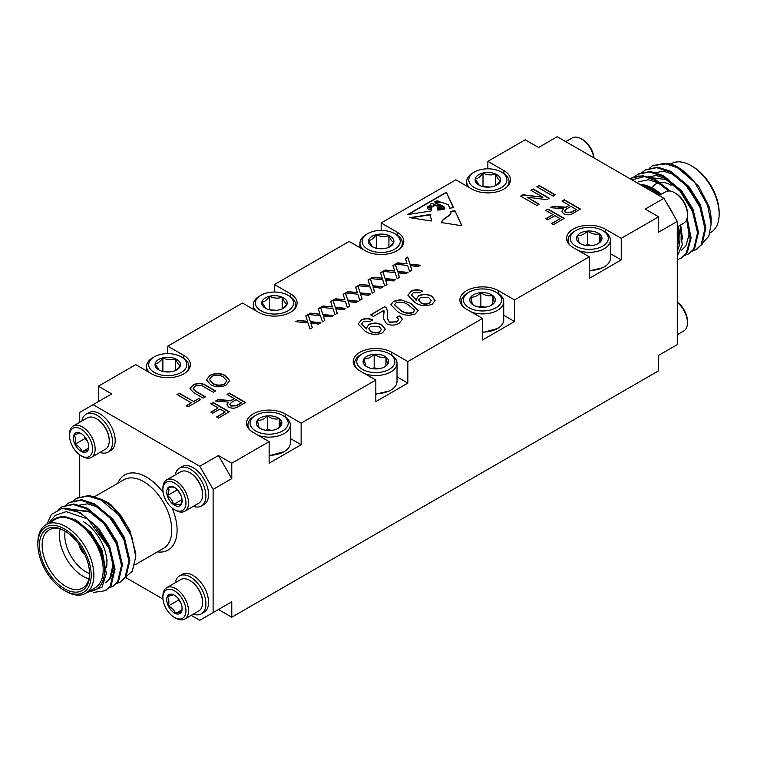 <?xml version="1.0" encoding="UTF-8"?>
<svg xmlns="http://www.w3.org/2000/svg" width="757" height="757" viewBox="0 0 757 757"><rect width="100%" height="100%" fill="white"/><g stroke="black" fill="none" stroke-linecap="round" stroke-linejoin="round"><path stroke-width="1.14" d="M440.943 209.538L440.915 208.762L440.451 209.613C440.11 207.636 436.306 208.459 439.751 209.717L437.48 210.058L437.224 206.349L434.016 203.983L434.471 205.601L431.064 207.673L431.547 209.85L431.055 211.023L407.682 214.534L446.346 192.212L453.519 207.655L449.705 208.222L448.381 204.683L440.527 202.015L439.221 202.734L435.256 201.466L434.679 201.882L438.294 204.57M435.256 201.466C434.499 203.226 435.956 204.163 439.628 204.276L444.047 206.831L444.842 208.951L443.46 209.159L443.261 207.04L439.079 204.797L437.489 205.346L441.946 207.409L442.627 209.292L441.833 209.405L441.596 208.005L439.713 207.115L438.076 207.342M440.915 208.762L438 207.465M440.451 209.613L437.934 208.781M431.244 221.006L431.604 219.738L429.976 215.48L430.818 214.401L409.726 217.666L431.244 221.006M380.487 272.785L382.805 271.441L385.076 278.51L395.599 279.626L393.309 280.951L385.559 280.005L387.035 284.575L384.707 285.919L382.749 279.835L370.533 278.529L372.822 277.204L382.228 278.207L380.487 272.785M405.383 258.411L407.701 257.068L409.982 264.136L420.504 265.253L418.214 266.578L410.455 265.622L411.931 270.202L409.603 271.545L407.645 265.461L395.428 264.155L397.718 262.83L407.124 263.833L405.383 258.411M383.931 310.342L373.371 316.435L370.608 314.846L384.717 306.699L386.344 307.967L387.802 311.903L387.206 317.864L389.249 322.085L396.668 321.839L398.608 319.426L396.886 317.24L399.933 315.801L402.402 319.303L399.1 323.305C395.031 325.548 390.83 325.68 386.505 323.703L383.373 318.375L383.931 310.342M410.843 291.294C414.533 289.392 418.356 289.306 422.34 291.048L419.851 292.798L413.19 292.808L411.467 295.126L416.587 300.179L416.341 299.062L418.706 295.694C423.21 293.707 427.563 293.858 431.774 296.176L435.086 300.368L432.323 304.125C425.898 306.566 420.04 305.96 414.751 302.317L407.919 295.23L410.843 291.596C414.533 289.704 418.356 289.619 422.34 291.35M530.837 190.262L533.117 188.947L549.298 198.287L546.885 199.678L527.061 197.18L539.135 204.153L536.855 205.478L520.665 196.129L523.078 194.738L542.911 197.236L530.837 190.262M545.769 210.389L548.059 209.064L564.239 218.413L553.452 224.64L551.579 223.561L560.085 218.65L554.9 215.66L547.642 219.852L545.769 218.773L553.036 214.581L545.769 210.389M196.243 391.492L205.44 396.81L203.16 398.125L193.849 392.751L189.969 388.691L192.959 385.095C197.558 382.673 202.005 382.834 206.301 385.568L215.613 390.943L213.332 392.258L204.125 386.941C201.4 384.982 198.429 384.736 195.211 386.184L193.111 388.492L196.243 391.804L205.175 396.961M210.843 403.755L213.124 402.44L229.305 411.78L218.518 418.015L216.644 416.937L225.16 412.026L219.965 409.026L212.708 413.218L210.843 412.139L218.101 407.947L210.843 403.755M343.139 294.35L345.457 293.006L347.728 300.075L358.25 301.191L355.96 302.516L348.211 301.56L349.687 306.14L347.359 307.484L345.4 301.39L333.184 300.094L335.474 298.769L344.88 299.772L343.139 294.35M318.243 308.724L320.561 307.38L322.832 314.448L333.354 315.565L331.064 316.89L323.315 315.934L324.791 320.514L322.463 321.857L320.504 315.773L308.288 314.467L310.578 313.143L319.984 314.146L318.243 308.724M561.959 201.04L564.239 199.725L580.42 209.064L573.399 213.124C570.371 215.139 567.107 215.338 563.605 213.739L561.789 211.317L563.549 208.743L550.462 207.673L553.083 206.169L565.678 207.191L566.879 206.585L569.217 205.232L561.959 201.04M231.784 463.208L231.784 478.604L213.114 489.391L199.772 466.284L218.442 455.506L231.784 463.208L269.132 441.643L269.132 463.208L301.144 444.728L301.144 423.163L375.832 380.042L375.832 401.598L407.843 383.118L407.843 361.562L482.54 318.432L482.54 339.997L514.542 321.517L514.542 299.952L589.239 256.831L589.239 278.396L621.251 259.906L621.251 238.351L658.599 216.786L645.257 209.083L663.927 198.306L677.269 221.404L677.269 344.615L658.599 355.402L658.599 370.798L231.784 617.22L231.784 601.815L218.442 609.517L231.784 617.22M663.927 198.306L557.228 136.705L538.558 147.483L525.216 139.78L487.868 161.345L503.878 170.58A22.634 13.068 180 0 1 510.502 179.825A22.634 13.068 180 0 1 496.535 191.9A22.634 13.068 180 0 1 471.866 189.061L455.856 179.825L381.168 222.946L397.17 232.191A22.634 13.068 180 0 1 403.803 241.426A22.634 13.068 180 0 1 389.827 253.5A22.634 13.068 180 0 1 365.158 250.671L349.157 241.426L274.46 284.556L290.47 293.792A22.634 13.068 180 0 1 297.104 303.037A22.634 13.068 180 0 1 283.127 315.111A22.634 13.068 180 0 1 258.459 312.272L242.458 303.037L167.761 346.157L183.771 355.393A22.634 13.068 180 0 1 190.395 364.637A22.634 13.068 180 0 1 176.419 376.712A22.634 13.068 180 0 1 151.76 373.882L135.749 364.637L98.401 386.202L111.743 393.895L79.731 412.385L79.731 422.274M301.144 423.163L285.134 413.918A22.634 13.068 0 0 0 260.465 411.089A22.634 13.068 0 0 0 246.498 423.163A22.634 13.068 0 0 0 253.122 432.398L269.132 441.643M407.843 361.562L391.842 352.317A22.634 13.068 0 0 0 367.173 349.488A22.634 13.068 0 0 0 353.197 361.562A22.634 13.068 0 0 0 359.83 370.798L375.832 380.042M514.542 299.952L498.541 290.716A22.634 13.068 0 0 0 473.873 287.878A22.634 13.068 0 0 0 459.896 299.952A22.634 13.068 0 0 0 466.53 309.197L482.54 318.432M621.251 238.351L605.24 229.106A22.634 13.068 0 0 0 580.581 226.277A22.634 13.068 0 0 0 566.605 238.351A22.634 13.068 0 0 0 573.229 247.586L589.239 256.831M305.79 315.906L308.108 314.571L310.379 321.64L320.911 322.756L318.612 324.081L310.862 323.125L312.338 327.705L310.01 329.04L308.052 322.955L295.836 321.659L298.126 320.334L307.531 321.337L305.79 315.906M330.686 301.532L333.014 300.198L335.285 307.257L345.807 308.383L343.517 309.698L335.758 308.752L337.234 313.332L334.916 314.666L332.957 308.582L320.731 307.285L323.031 305.96L332.437 306.954L330.686 301.532M355.591 287.158L357.91 285.815L360.181 292.883L370.703 294.009L368.413 295.325L360.663 294.378L362.13 298.949L359.812 300.292L357.853 294.208L345.637 292.902L347.927 291.587L357.332 292.58L355.591 287.158M209.803 375.368C215.111 372.841 220.363 372.917 225.567 375.604L229.674 380.601L226.39 384.953C220.949 387.518 215.613 387.395 210.399 384.575L206.51 379.711L209.803 375.671C215.111 373.154 220.363 373.229 225.567 375.907L225.567 375.604M177.015 394.529L179.305 393.214L193.622 401.484L198.807 398.485L200.671 399.564L188.02 406.869L186.146 405.79L191.332 402.8L177.015 394.529M536.855 186.79L539.135 185.465L555.316 194.814L553.036 196.129L536.855 186.79M227.024 394.416L229.305 393.101L245.486 402.44L238.464 406.49C235.436 408.506 232.172 408.714 228.68 407.105L226.854 404.683L228.614 402.118L215.527 401.049L218.148 399.535L230.753 400.567L234.282 398.608L227.024 394.416M400.472 299.687L411.401 303.576L418.138 310.398L415.423 313.881C408.856 316.18 402.904 315.404 397.567 311.562L390.849 304.73L393.564 301.267L400.472 299.687L411.401 303.576M361.051 320.041C364.732 318.139 368.564 318.063 372.548 319.795L370.05 321.545L363.398 321.564L361.676 323.873L366.785 328.926L366.549 327.809L368.905 324.45C373.409 322.454 377.771 322.614 381.982 324.923L385.285 329.125L382.531 332.872C376.106 335.313 370.249 334.708 364.959 331.064L358.127 323.977L361.051 320.343C364.732 318.451 368.564 318.366 372.548 320.097M392.94 265.593L395.258 264.259L397.529 271.328L408.051 272.444L405.761 273.769L398.002 272.813L399.478 277.393L397.16 278.727L395.201 272.643L382.976 271.347L385.275 270.022L394.681 271.015L392.94 265.593M368.034 279.967L370.362 278.633L372.633 285.701L383.156 286.818L380.866 288.143L373.106 287.187L374.583 291.767L372.264 293.11L370.305 287.017L358.08 285.72L360.379 284.395L369.776 285.398L368.034 279.967M461.779 225.728L454.91 210.654L461.931 225.756L441.568 222.596C441.776 217.94 451.92 216.048 450.869 211.354L451.04 212.367M454.91 210.654L450.869 211.354M98.401 386.202L98.401 401.598M658.599 216.786L658.599 232.191L677.269 221.404M621.251 259.906L610.426 253.661M602.761 267.713L589.239 270.949M514.542 321.517L503.727 315.262M482.54 332.077A21.187 12.235 0 0 0 497.519 328.5L482.54 332.56M407.843 383.118L397.018 376.872M389.353 390.924L375.832 394.16M301.144 444.728L290.319 438.473M269.132 455.288A21.187 12.235 0 0 0 284.112 451.702L269.132 455.761M167.761 353.633L167.761 346.157M274.46 292.022L274.46 284.556M381.168 230.421L381.168 222.946M487.868 168.811L487.868 161.345M79.731 454.862L79.731 496.923M199.772 466.284L93.073 404.683M125.482 577.411L162.982 599.061M191.209 615.356L199.772 620.295L213.114 612.602L213.114 489.391M213.114 612.602L231.784 601.815M218.442 455.506L231.784 478.604M659.158 195.552L665.602 191.833A18.111 10.456 60 0 1 674.657 192.732L675.935 193.47A16.294 9.406 60 0 1 687.46 213.427L687.46 214.912A18.111 10.456 60 0 1 683.713 223.201L677.269 226.92M674.657 192.732A18.111 10.456 60 0 1 687.46 214.912M668.185 205.677A21.877 12.632 60 0 1 673.011 214.042M594.018 157.939A16.294 9.406 -120 0 0 582.568 139.562L581.291 138.824A18.111 10.456 -120 0 0 572.235 137.925L565.791 141.644M593.829 157.825A18.111 10.456 -120 0 0 581.291 138.824M701.502 244.237L708.817 236.269L711.135 224.053L707.615 205.289L694.765 182.342A47.161 27.224 -120 0 0 677.799 167.193A47.161 27.224 -120 0 0 669.207 163.54L653.121 165.509M696.563 249.308L702.032 244.303L705.884 227.989L700.802 206.51L687.981 185.73L670.693 171.3L657.644 167.146L645.712 169.786M689.154 253.586L694.623 248.58L698.474 232.267L693.393 210.796L680.571 190.007L663.283 175.577L650.235 171.423L638.302 174.063M681.745 257.863L687.214 252.857L691.094 237.916L687.138 218.007M670.267 191.095L655.865 179.863L642.816 175.7L631.177 178.169M630.146 178.803A47.161 27.224 60 0 1 631.016 178.264A47.161 27.224 60 0 1 644.614 176.599L631.934 179.835M694.765 182.342L677.174 167.562L664.116 163.398L652.657 165.764L649.222 168.357M692.087 251.154L696.109 249.583L701.114 244.842L704.956 228.519L699.875 207.049L687.053 186.269L669.765 171.839L656.716 167.675L645.248 170.041L641.813 172.643M684.669 255.431L688.7 253.86L693.696 249.119L697.547 232.796L692.466 211.326L679.644 190.546L662.356 176.116L649.307 171.953L637.839 174.318L634.584 176.75M677.269 259.708L681.291 258.137L686.287 253.396L690.157 238.975L686.627 219.672M668.715 190.991L654.947 180.393L644.614 176.599M677.799 167.193L698.607 186.156L709.054 206.566A41.503 23.959 60 0 1 711.145 220.334L711.145 224.053M686.978 173.987L682.095 170.618M710.057 232.815L710.946 232.304A39.61 22.871 -120 0 0 719.15 214.174A39.61 22.871 -120 0 0 691.141 165.66A39.61 22.871 -120 0 0 671.336 163.692L670.787 164.004M692.475 166.426L691.141 165.66L692.475 166.426A37.727 21.783 60 0 1 719.15 212.632L719.15 214.174M669.207 163.54L678.196 167.429M677.269 250.927A41.503 23.959 -120 0 0 678.319 226.315M660.208 194.946A41.503 23.959 -120 0 0 645.976 185.276L639.58 184.244M642.059 185.673A39.61 22.871 60 0 1 650.594 189.07A39.61 22.871 60 0 1 659.129 195.533M677.269 226.949A39.61 22.871 60 0 1 677.269 246.668M645.976 185.276L660.852 194.577M680.136 225.264L682.227 244.937L677.269 256.282M652.354 187.66A29.807 17.203 60 0 1 657.388 183.166M658.779 182.702A29.807 17.203 60 0 1 671.137 185.219M693.478 180.762L692.381 179.655M702.335 213.805L699.411 205.279L684.971 183.932M694.926 218.082L692.002 209.557L680.94 191.824L666.056 179.532L646.913 177.119M681.593 250.103L685.823 246.072L689.04 234.755L686.694 219.511M704.786 225.718L700.339 204.75L689.277 187.017L674.392 174.725L663.719 171.252L654.152 172.795M697.367 229.996L692.929 209.027L681.868 191.294L666.983 179.002L656.31 175.529L646.743 177.081M689.958 234.273L687.205 217.704M670.172 191.076L659.574 183.279L648.342 179.759L638.463 181.822M682.53 239.032L680.713 224.933M661.504 194.199L652.165 187.556L639.107 183.979M677.269 334.726L683.713 331.008A18.111 10.456 -120 0 0 687.46 322.719A18.111 10.456 -120 0 0 679.559 304.503A18.111 10.456 -120 0 0 677.269 302.365M687.46 322.719L687.46 321.242A16.294 9.406 -120 0 0 680.354 304.844A16.294 9.406 -120 0 0 677.269 302.138M87.471 441.17L84.954 438.521L84.765 436.761M88.749 446.318L88.181 449.923L82.068 451.806C81.065 448.541 78.69 446.043 74.952 444.293C75.974 440.413 75.634 437.281 73.949 434.897L80.062 433.023L81.264 433.638M84.954 438.521L74.952 444.293A10.891 6.283 -120 0 0 82.068 451.806A10.891 6.283 -120 0 0 88.181 449.923A10.891 6.283 -120 0 0 88.768 446.857A10.891 6.283 -120 0 0 87.178 440.536A10.891 6.283 -120 0 0 81.065 433.524A10.891 6.283 -120 0 0 80.062 433.023A10.891 6.283 -120 0 0 73.949 434.897A10.891 6.283 -120 0 0 74.952 444.293M88.56 448.059L82.068 451.806M76.646 452.156A16.294 9.406 -120 0 0 81.065 455.723A16.294 9.406 -120 0 0 92.591 449.071A16.294 9.406 -120 0 0 81.065 429.105A16.294 9.406 -120 0 0 69.54 435.758A16.294 9.406 -120 0 0 76.646 452.156M81.065 455.723L82.343 456.462A18.111 10.456 -120 0 0 91.398 457.36A18.111 10.456 -120 0 0 91.398 436.448A18.111 10.456 -120 0 0 73.287 425.992A18.111 10.456 -120 0 0 69.54 434.281L69.54 435.758M91.398 457.36L105.488 449.223A18.111 10.456 -120 0 0 109.235 440.934A18.111 10.456 -120 0 0 101.334 422.718A18.111 10.456 -120 0 0 96.432 418.753A18.111 10.456 -120 0 0 87.377 417.864L73.287 425.992M96.754 418.952A17.203 9.936 60 0 1 97.066 419.132A17.203 9.936 60 0 1 109.235 440.195A17.203 9.936 60 0 1 109.226 440.555M99.981 452.402A21.877 12.632 -120 0 0 108.014 452.118A21.877 12.632 -120 0 0 108.014 426.853A21.877 12.632 -120 0 0 86.128 414.221A21.877 12.632 -120 0 0 81.879 421.034M108.014 452.118L110.673 450.585A21.877 12.632 -120 0 0 110.683 425.32A21.877 12.632 -120 0 0 88.796 412.688L86.128 414.221M177.327 489.76L180.715 494.804M182.068 499.573L173.429 504.559A10.891 6.283 60 0 1 167.316 495.617A10.891 6.283 60 0 1 168.319 487.376A10.891 6.283 60 0 1 174.432 487.423A10.891 6.283 60 0 1 175.435 488.076C174.507 487.063 172.142 486.836 168.319 487.376C169.36 489.306 169.029 492.05 167.316 495.617L177.318 489.845M167.316 495.617C170.704 497.775 172.747 500.746 173.429 504.559C177.147 503.992 179.523 504.228 180.545 505.26L182.115 500.15M175.435 488.076A10.891 6.283 60 0 1 181.548 497.018A10.891 6.283 60 0 1 182.134 500.765A10.891 6.283 60 0 1 180.545 505.26A10.891 6.283 60 0 1 173.429 504.559M178.841 511.155A16.294 9.406 60 0 1 174.432 509.622A16.294 9.406 60 0 1 162.906 489.665A16.294 9.406 60 0 1 172.927 482.256A16.294 9.406 60 0 1 185.56 499.298A16.294 9.406 60 0 1 178.841 511.155M162.906 489.665L162.906 488.189A18.111 10.456 60 0 1 166.654 479.9A18.111 10.456 60 0 1 184.765 490.347A18.111 10.456 60 0 1 184.765 511.259A18.111 10.456 60 0 1 180.611 512.073A18.111 10.456 60 0 1 175.709 510.36L174.432 509.622M166.654 479.9L180.743 471.762A18.111 10.456 60 0 1 184.888 470.958A18.111 10.456 60 0 1 189.799 472.661A18.111 10.456 60 0 1 202.602 494.841A18.111 10.456 60 0 1 198.845 503.131L184.765 511.259M202.592 494.463A17.203 9.936 -120 0 0 202.602 494.103A17.203 9.936 -120 0 0 190.433 473.03A17.203 9.936 -120 0 0 190.121 472.851M175.236 474.942A21.877 12.632 60 0 1 179.494 468.129A21.877 12.632 60 0 1 201.371 480.761A21.877 12.632 60 0 1 201.371 506.026A21.877 12.632 60 0 1 196.366 507.001A21.877 12.632 60 0 1 193.347 506.301M179.494 468.129L182.163 466.586A21.877 12.632 60 0 1 204.04 479.219A21.877 12.632 60 0 1 204.04 504.484L201.371 506.026M193.347 614.116A21.877 12.632 -120 0 0 201.371 613.832L204.04 612.299A21.877 12.632 -120 0 0 199.034 580.269A21.877 12.632 -120 0 0 182.163 574.393L179.494 575.935A21.877 12.632 -120 0 0 175.236 582.748M180.838 602.884L178.321 600.235L178.132 598.475M178.321 600.235L168.319 606.007C169.341 602.127 169 598.995 167.316 596.611L173.429 594.737L174.63 595.352M175.435 613.52C174.432 610.256 172.057 607.748 168.319 606.007A10.891 6.283 -120 0 0 175.435 613.52A10.891 6.283 -120 0 0 181.548 611.637L175.435 613.52L181.926 609.773M182.115 608.032L181.548 611.637A10.891 6.283 -120 0 0 182.134 608.571A10.891 6.283 -120 0 0 180.545 602.241A10.891 6.283 -120 0 0 174.432 595.239A10.891 6.283 -120 0 0 173.429 594.737A10.891 6.283 -120 0 0 167.316 596.611A10.891 6.283 -120 0 0 168.319 606.007M178.841 594.387A16.294 9.406 -120 0 0 162.906 597.472A16.294 9.406 -120 0 0 174.432 617.438A16.294 9.406 -120 0 0 185.73 613.255A16.294 9.406 -120 0 0 178.841 594.387M174.432 617.438L175.709 618.176A18.111 10.456 -120 0 0 184.765 619.075A18.111 10.456 -120 0 0 180.611 592.561A18.111 10.456 -120 0 0 166.654 587.706A18.111 10.456 -120 0 0 162.906 595.996L162.906 597.472M184.765 619.075L198.845 610.937A18.111 10.456 -120 0 0 202.602 602.648A18.111 10.456 -120 0 0 194.7 584.432A18.111 10.456 -120 0 0 189.799 580.468A18.111 10.456 -120 0 0 180.743 579.578L166.654 587.706M190.121 580.666A17.203 9.936 60 0 1 190.433 580.837A17.203 9.936 60 0 1 195.098 584.603A17.203 9.936 60 0 1 202.602 601.91A17.203 9.936 60 0 1 202.592 602.269M201.371 613.832A21.877 12.632 -120 0 0 196.366 581.802A21.877 12.632 -120 0 0 179.494 575.935M79.665 545.428A9.434 5.441 -120 0 0 84.519 553.831M46.811 524.26L51.485 514.382L62.235 508.354A47.161 27.224 60 0 1 87.793 519.056L109.017 548.182L114.099 569.652L110.248 585.965L105.242 590.715L93.811 592.371M58.535 509.329L61.79 506.897L73.259 504.531L86.307 508.695L103.605 523.115L116.427 543.904L121.508 565.375L117.657 581.688L112.651 586.438L108.63 588.009M65.774 505.212L69.199 502.62L80.668 500.254L93.717 504.408L111.014 518.838L123.836 539.627L128.917 561.098L125.066 577.411L120.06 582.161L116.039 583.732M73.183 500.935L76.608 498.343L88.077 495.977L101.135 500.131L118.423 514.561L131.869 536.893A47.161 27.224 -120 0 0 112.386 506.925L129.277 529.266L135.749 553.045L135.749 556.726L131.869 536.893M62.235 508.354L79.826 512.432L97.114 526.863L109.935 547.642L115.026 569.122L111.175 585.435L105.706 590.441M62.263 506.632L74.195 503.992L87.235 508.155L104.523 522.585L117.354 543.365L122.435 564.845L118.584 581.158L113.115 586.155M69.672 502.355L81.605 499.715L94.644 503.878L111.941 518.308L124.763 539.088L129.844 560.558L125.993 576.881L120.524 581.878M77.082 498.078L89.014 495.438L102.053 499.601L112.386 506.925M49.848 522.51L55.204 518.564C60.834 515.621 67.496 516.321 75.198 520.665C78.274 522.027 82.106 524.828 86.695 529.077L101.088 550.046L106.311 573.692L101.958 587.29L87.178 592.428M88.815 591.482A41.503 23.959 -120 0 0 104.513 569.179A41.503 23.959 -120 0 0 86.695 529.077M85.664 593.308L95.004 587.915A39.61 22.871 -120 0 0 101.069 556.177A39.61 22.871 -120 0 0 75.198 521.27A39.61 22.871 -120 0 0 55.393 519.302L46.054 524.696A39.61 22.871 60 0 1 65.859 526.654A39.61 22.871 60 0 1 91.739 561.562A39.61 22.871 60 0 1 85.664 593.308A39.61 22.871 60 0 1 65.859 591.34L64.525 590.574A37.727 21.783 -120 0 0 91.2 575.169A37.727 21.783 -120 0 0 64.525 528.973A37.727 21.783 -120 0 0 37.85 544.368A37.727 21.783 -120 0 0 64.525 590.574M37.85 544.368L37.85 542.826A39.61 22.871 60 0 1 46.054 524.696M64.525 530.818L64.525 530.818A35.465 20.477 60 0 1 89.6 574.251A35.465 20.477 60 0 1 64.525 588.728A35.465 20.477 60 0 1 39.449 545.295A35.465 20.477 60 0 1 64.525 530.818L64.525 530.818M87.793 519.056L66.162 511.628L55.233 515.366L48.931 523.03M107.693 502.487A41.503 23.959 60 0 1 111.024 504.796L121.215 515.981L130.289 531.357M111.024 504.796L106.302 501.636L95.628 497.652M124.905 577.657L132.276 571.232L135.749 556.726M65.206 531.215A33.573 19.389 -120 0 0 49.073 529.928A33.573 19.389 -120 0 0 49.073 568.696A33.573 19.389 -120 0 0 82.645 588.075A33.573 19.389 -120 0 0 89.591 573.465M83.204 521.573A33.573 19.389 60 0 1 106.936 562.697A33.573 19.389 60 0 1 106.472 567.826M88.91 578.897A33.573 19.389 60 0 1 60.153 529.096M65.121 531.177A29.807 17.203 -120 0 0 89.591 573.551M79.286 544.879A9.434 5.441 -120 0 0 84.803 554.436M55.204 518.564L65.017 516.615L76.126 520.135L91.01 532.426L102.063 550.159L106.321 573.598M84.699 516.501L98.959 528.783L109.481 545.882L113.919 564.202L110.711 578.111L106.472 582.142M71.357 509.347L90.944 511.571L105.829 523.872L116.89 541.596L121.328 562.574M78.113 505.373L87.68 503.821L98.353 507.294L113.238 519.586L124.299 537.319L128.737 558.288M94.114 525.065L108.554 546.412L112.992 564.731L109.784 578.641L105.545 582.682M71.603 509.423L90.017 512.111L104.901 524.402L115.963 542.135L118.887 550.661M108.932 516.501L123.372 537.858L126.296 546.384M116.341 512.224L126.608 525.386M507.01 186.809A21.187 12.235 0 0 0 509.054 181.557A21.187 12.235 0 0 0 507.445 176.873A21.187 12.235 0 0 0 502.856 172.908L501.352 172.038A19.067 11.005 180 0 1 505.487 175.615A19.067 11.005 180 0 1 497.396 189.364A19.067 11.005 180 0 1 472.747 186.525A19.067 11.005 180 0 1 474.384 172.038A19.067 11.005 180 0 1 501.352 172.038M474.384 172.038L472.888 172.908A21.187 12.235 0 0 0 466.681 181.557A21.187 12.235 0 0 0 469.624 187.774M479.219 185.228L475.235 178.86C477.799 178.756 480.392 176.807 483.004 173.031C487.177 175.17 491.388 175.492 495.627 173.987C497.254 178.075 498.882 180.346 500.5 180.791A12.746 7.352 180 0 1 496.885 185.03A12.746 7.352 180 0 1 492.741 186.619A12.746 7.352 180 0 1 480.108 185.654A12.746 7.352 180 0 1 478.859 185.03A12.746 7.352 180 0 1 475.235 178.86A12.746 7.352 180 0 1 483.004 173.031A12.746 7.352 180 0 1 495.627 173.987A12.746 7.352 180 0 1 500.5 180.791L496.242 185.37M482.919 186.6L490.016 187.074M483.004 186.544L483.004 173.031M495.627 185.654L495.627 173.987M186.894 371.621A21.187 12.235 0 0 0 188.947 366.369A21.187 12.235 0 0 0 187.339 361.695A21.187 12.235 0 0 0 182.74 357.72L181.245 356.85A19.067 11.005 180 0 1 185.38 360.427A19.067 11.005 180 0 1 177.289 374.176A19.067 11.005 180 0 1 152.63 371.337A19.067 11.005 180 0 1 154.277 356.85A19.067 11.005 180 0 1 181.245 356.85M154.277 356.85L152.782 357.72A21.187 12.235 0 0 0 146.574 366.369A21.187 12.235 0 0 0 149.517 372.586M159.112 370.041L155.128 363.672C157.693 363.568 160.285 361.628 162.887 357.843C167.07 359.982 171.281 360.304 175.52 358.799C177.147 362.896 178.775 365.158 180.393 365.603A12.746 7.352 180 0 1 176.769 369.842A12.746 7.352 180 0 1 172.634 371.432A12.746 7.352 180 0 1 160.001 370.476A12.746 7.352 180 0 1 158.752 369.842A12.746 7.352 180 0 1 155.128 363.672A12.746 7.352 180 0 1 162.887 357.843A12.746 7.352 180 0 1 175.52 358.799A12.746 7.352 180 0 1 180.393 365.603L176.135 370.182M162.812 371.413L169.899 371.886M162.887 371.356L162.887 357.843M175.52 370.476L175.52 358.799M293.602 310.01A21.187 12.235 0 0 0 295.646 304.759A21.187 12.235 0 0 0 294.038 300.084A21.187 12.235 0 0 0 289.448 296.11L287.944 295.249A19.067 11.005 180 0 1 292.079 298.826A19.067 11.005 180 0 1 283.998 312.565A19.067 11.005 180 0 1 259.339 309.736A19.067 11.005 180 0 1 260.985 295.249A19.067 11.005 180 0 1 287.944 295.249M260.985 295.249L259.481 296.11A21.187 12.235 0 0 0 253.273 304.759A21.187 12.235 0 0 0 256.216 310.985M265.821 308.44L261.837 302.071C264.401 301.967 266.984 300.018 269.596 296.233C273.769 298.381 277.98 298.703 282.229 297.198C283.847 301.286 285.474 303.557 287.092 303.992A12.746 7.352 180 0 1 283.478 308.231A12.746 7.352 180 0 1 279.333 309.831A12.746 7.352 180 0 1 266.701 308.865A12.746 7.352 180 0 1 265.452 308.231A12.746 7.352 180 0 1 261.837 302.071A12.746 7.352 180 0 1 269.596 296.233A12.746 7.352 180 0 1 282.229 297.198A12.746 7.352 180 0 1 287.092 303.992L282.834 308.582M269.511 309.812L276.608 310.285M269.596 309.755L269.596 296.233M282.229 308.865L282.229 297.198M400.302 248.41A21.187 12.235 0 0 0 402.355 243.158A21.187 12.235 0 0 0 400.746 238.483A21.187 12.235 0 0 0 396.148 234.509L394.652 233.648A19.067 11.005 180 0 1 398.788 237.215A19.067 11.005 180 0 1 390.697 250.964A19.067 11.005 180 0 1 366.038 248.126A19.067 11.005 180 0 1 367.684 233.648A19.067 11.005 180 0 1 394.652 233.648M367.684 233.648L366.189 234.509A21.187 12.235 0 0 0 359.982 243.158A21.187 12.235 0 0 0 362.925 249.375M372.52 246.829L368.536 240.461C371.1 240.357 373.684 238.417 376.295 234.632C380.468 236.771 384.679 237.092 388.928 235.597C390.555 239.685 392.173 241.947 393.801 242.391A12.746 7.352 180 0 1 390.177 246.631A12.746 7.352 180 0 1 386.042 248.23A12.746 7.352 180 0 1 373.409 247.265A12.746 7.352 180 0 1 372.16 246.631A12.746 7.352 180 0 1 368.536 240.461A12.746 7.352 180 0 1 376.295 234.632A12.746 7.352 180 0 1 388.928 235.597A12.746 7.352 180 0 1 393.801 242.391L389.533 246.971M376.22 248.211L383.307 248.684M376.295 248.145L376.295 234.632M388.928 247.265L388.928 235.597M284.112 451.702A21.187 12.235 0 0 0 290.319 443.053L290.319 424.895A21.187 12.235 180 0 1 279.636 435.512A21.187 12.235 180 0 1 258.364 435.426M282.616 415.375A19.067 11.005 0 0 0 276.419 412.991A19.067 11.005 0 0 0 255.648 415.375A19.067 11.005 0 0 0 255.648 430.951A19.067 11.005 0 0 0 282.616 430.951A19.067 11.005 0 0 0 282.616 415.375L284.112 416.246A21.187 12.235 180 0 1 290.319 424.895M249.99 430.146A21.187 12.235 180 0 1 247.946 424.895A21.187 12.235 180 0 1 254.144 416.246L255.648 415.375M277.554 428.68L280.904 425.973L279.238 418.678C275.311 419.605 271.394 418.668 267.458 415.867A12.746 7.352 0 0 0 257.352 420.353A12.746 7.352 0 0 0 259.026 427.639A12.746 7.352 0 0 0 260.115 428.367A12.746 7.352 0 0 0 270.798 430.459A12.746 7.352 0 0 0 278.141 428.367A12.746 7.352 0 0 0 280.904 425.973A12.746 7.352 0 0 0 279.238 418.678A12.746 7.352 0 0 0 267.458 415.867C264.117 419.208 260.749 420.703 257.352 420.353L259.026 427.639L260.446 428.547M271.621 430.373L267.458 429.38L265.565 430.222M279.238 427.459L279.238 418.678M267.458 429.38L267.458 415.867M375.832 393.687A21.187 12.235 0 0 0 390.811 390.101A21.187 12.235 0 0 0 397.018 381.452L397.018 363.284A21.187 12.235 180 0 1 386.335 373.911A21.187 12.235 180 0 1 365.063 373.826M389.316 353.774A19.067 11.005 0 0 0 383.118 351.39A19.067 11.005 0 0 0 362.348 353.774A19.067 11.005 0 0 0 362.348 369.34A19.067 11.005 0 0 0 389.316 369.34A19.067 11.005 0 0 0 389.316 353.774L390.811 354.636A21.187 12.235 180 0 1 397.018 363.284M356.698 368.536A21.187 12.235 180 0 1 354.645 363.284A21.187 12.235 180 0 1 360.852 354.636L362.348 353.774M384.263 367.079L387.603 364.372L385.938 357.077C382.02 357.995 378.093 357.058 374.166 354.267A12.746 7.352 0 0 0 364.06 358.742A12.746 7.352 0 0 0 365.726 366.038A12.746 7.352 0 0 0 366.823 366.757A12.746 7.352 0 0 0 377.497 368.848A12.746 7.352 0 0 0 384.84 366.757A12.746 7.352 0 0 0 387.603 364.372A12.746 7.352 0 0 0 385.938 357.077A12.746 7.352 0 0 0 374.166 354.267C370.826 357.607 367.457 359.102 364.06 358.742L365.726 366.038L367.145 366.937M378.32 368.773L374.166 367.779L372.264 368.621M385.938 365.849L385.938 357.077M374.166 367.779L374.166 354.267M497.519 328.5A21.187 12.235 0 0 0 503.727 319.851L503.727 301.683A21.187 12.235 180 0 1 493.044 312.31A21.187 12.235 180 0 1 471.762 312.215M496.015 292.164A19.067 11.005 0 0 0 489.826 289.78A19.067 11.005 0 0 0 469.056 292.164A19.067 11.005 0 0 0 469.056 307.739A19.067 11.005 0 0 0 496.015 307.739A19.067 11.005 0 0 0 496.015 292.164L497.519 293.035A21.187 12.235 180 0 1 503.727 301.683M463.398 306.935A21.187 12.235 180 0 1 461.354 301.683A21.187 12.235 180 0 1 467.552 293.035L469.056 292.164M490.962 305.468L494.312 302.762L492.637 295.476C488.719 296.394 484.792 295.457 480.865 292.656A12.746 7.352 0 0 0 470.759 297.141A12.746 7.352 0 0 0 472.434 304.437A12.746 7.352 0 0 0 473.522 305.156A12.746 7.352 0 0 0 484.206 307.247A12.746 7.352 0 0 0 491.548 305.156A12.746 7.352 0 0 0 494.312 302.762A12.746 7.352 0 0 0 492.637 295.476A12.746 7.352 0 0 0 480.865 292.656C477.525 295.996 474.156 297.492 470.759 297.141L472.434 304.437L473.854 305.336M485.029 307.172L480.865 306.178L478.973 307.02M492.637 304.248L492.637 295.476M480.865 306.178L480.865 292.656M589.239 270.476A21.187 12.235 0 0 0 604.218 266.89A21.187 12.235 0 0 0 610.426 258.241L610.426 240.083A21.187 12.235 180 0 1 599.743 250.699A21.187 12.235 180 0 1 578.471 250.614M602.723 230.563A19.067 11.005 0 0 0 596.525 228.179A19.067 11.005 0 0 0 575.755 230.563A19.067 11.005 0 0 0 575.755 246.129A19.067 11.005 0 0 0 602.723 246.129A19.067 11.005 0 0 0 602.723 230.563L604.218 231.434A21.187 12.235 180 0 1 610.426 240.083M570.106 245.334A21.187 12.235 180 0 1 568.053 240.083A21.187 12.235 180 0 1 574.26 231.434L575.755 230.563M597.67 243.868L601.011 241.161L599.345 233.866C595.428 234.793 591.501 233.856 587.574 231.055A12.746 7.352 0 0 0 577.468 235.541A12.746 7.352 0 0 0 579.133 242.827A12.746 7.352 0 0 0 580.231 243.546A12.746 7.352 0 0 0 590.905 245.637A12.746 7.352 0 0 0 598.248 243.546A12.746 7.352 0 0 0 601.011 241.161A12.746 7.352 0 0 0 599.345 233.866A12.746 7.352 0 0 0 587.574 231.055C584.234 234.396 580.865 235.891 577.468 235.541L579.133 242.827L580.553 243.735M591.728 245.561L587.574 244.568L585.672 245.41M599.345 242.637L599.345 233.866M587.574 244.568L587.574 231.055M562.224 201.192L564.239 199.725M564.239 200.028L580.155 209.225M561.798 211.468L563.549 208.743M550.888 207.74L553.083 206.169M553.083 206.472L558.515 206.973M558.515 207.286L565.678 207.191M565.678 207.494L569.217 205.232M564.713 211.033L565.848 212.698L571.45 212.405L576.276 209.613L571.09 206.311L566.747 208.818L564.694 210.881L565.848 212.386L571.45 212.092L576.276 209.31M305.875 316.171L308.108 314.571M308.108 314.874L310.379 321.64M310.379 321.943L320.457 323.012M312.253 327.753L310.862 323.125M296.29 321.706L298.126 320.334M298.126 320.637L307.531 321.337M318.328 308.979L320.561 307.38M320.561 307.692L322.832 314.448M322.832 314.761L332.91 315.83M324.706 320.561L323.315 315.934M308.733 314.515L310.578 313.143M310.578 313.455L319.984 314.146M330.771 301.797L333.014 300.198M333.014 300.501L335.285 307.257M335.285 307.569L345.353 308.638M337.149 313.379L335.758 308.752M321.186 307.333L323.031 305.96M323.031 306.263L332.437 306.954M343.224 294.605L345.457 293.006M345.457 293.319L347.728 300.075M347.728 300.378L357.806 301.456M349.602 306.188L348.211 301.56M333.638 300.141L335.474 298.769M335.474 299.081L344.88 299.772M355.667 287.423L357.91 285.815M357.91 286.127L360.181 292.883M360.181 293.196L370.249 294.265M362.054 299.006L360.663 294.378M346.081 292.959L347.927 291.587M347.927 291.89L357.332 292.58M211.108 403.916L213.124 402.44M213.124 402.752L229.04 411.94M216.918 417.088L225.16 412.026M211.108 412.3L218.101 407.947M225.567 375.907L229.674 380.762M206.519 379.863L209.803 375.671M209.471 379.598L212.698 383.572C216.445 385.777 220.382 385.985 224.507 384.196L226.788 380.894M224.507 383.884L226.797 380.743L223.258 376.91C219.539 374.8 215.679 374.649 211.676 376.437L209.462 379.446L212.698 383.269C216.445 385.474 220.382 385.682 224.507 383.884L224.507 384.196M189.979 388.843L192.959 385.095M192.959 385.398C197.558 382.985 202.005 383.137 206.301 385.871L215.348 391.095M193.13 388.644L196.243 391.804M177.289 394.69L179.305 393.214M179.305 393.526L193.622 401.484M193.622 401.787L198.807 398.485M198.807 398.797L200.406 399.715M186.411 405.951L191.332 402.8M546.043 210.541L548.059 209.064M548.059 209.377L563.974 218.565M551.853 223.712L560.085 218.65M546.043 218.924L553.036 214.581M537.12 186.941L539.135 185.465M539.135 185.777L555.051 194.965M531.102 190.414L533.117 188.947M533.117 189.25L549.033 198.438M538.87 204.314L527.061 197.18M520.93 196.281L523.078 194.738M523.078 195.041L542.911 197.236M227.289 394.567L229.305 393.101M229.305 393.403L245.221 402.592M226.863 404.844L228.614 402.118M215.953 401.115L218.148 399.535M218.148 399.847L223.58 400.349M223.58 400.652L230.753 400.567M230.753 400.869L234.282 398.608M229.778 404.408L230.913 406.074L236.515 405.771L241.341 402.989L236.156 399.687L231.822 402.185L229.759 404.247L230.913 405.761L236.515 405.468L241.341 402.677M411.477 295.277L416.038 299.876M416.038 300.188L416.587 300.179M416.35 299.214L418.706 295.694M418.706 296.006C423.21 294.009 427.563 294.17 431.774 296.479L431.774 296.176M431.774 296.479L435.086 300.529M407.928 295.381L410.843 291.596M418.612 300.094L420.769 302.904C423.551 304.484 426.437 304.598 429.408 303.245L431.14 300.747M420.353 297.624L418.602 299.942L420.769 302.592C423.551 304.182 426.437 304.295 429.408 302.932L431.14 300.595L428.859 297.681L420.353 297.624M411.401 303.888L418.138 310.559M390.849 304.882L393.564 301.267M393.564 301.57L400.472 299.99M394.643 304.91L400.349 310.275C403.916 313.124 408.127 313.947 412.962 312.736L414.353 310.228M412.962 312.736L414.41 310.597M414.353 309.916L408.648 305.175C405.099 302.336 400.898 301.513 396.062 302.705L394.643 304.749L400.349 309.973C403.916 312.821 408.127 313.635 412.962 312.433M370.873 314.997L384.717 306.699M384.717 307.001L386.344 307.967M386.344 308.279L387.802 312.064M387.206 318.016L389.249 322.085M389.249 322.397L396.668 321.839M396.668 322.141L398.608 319.577M397.17 317.41L399.933 315.801M399.933 316.104L402.393 319.454M383.373 318.498L383.638 315.13M383.638 315.442L384.121 311.723M361.676 324.024L366.246 328.633M366.246 328.935L366.785 328.926M366.549 327.961L368.905 324.45M368.905 324.753C373.409 322.756 377.771 322.917 381.982 325.226L381.982 324.923M381.982 325.226L385.285 329.276M358.127 324.128L361.051 320.343M368.81 328.841L370.977 331.651C373.759 333.241 376.636 333.354 379.617 331.992L381.339 329.494M370.552 326.371L368.81 328.689L370.977 331.348C373.759 332.929 376.636 333.042 379.617 331.68L381.348 329.342L379.068 326.437L370.552 326.371M405.468 258.667L407.701 257.068M407.701 257.38L409.982 264.136M409.982 264.448L420.05 265.518M411.846 270.249L410.455 265.622M395.883 264.202L397.718 262.83M397.718 263.143L407.124 263.833M393.015 265.858L395.258 264.259M395.258 264.562L397.529 271.328M397.529 271.631L407.597 272.7M399.403 277.44L398.002 272.813M383.43 271.394L385.275 270.022M385.275 270.325L394.681 271.015M380.572 273.04L382.805 271.441M382.805 271.754L385.076 278.51M385.076 278.822L395.154 279.891M386.95 284.623L385.559 280.005M370.977 278.576L372.822 277.204M372.822 277.516L382.228 278.207M368.12 280.232L370.362 278.633M370.362 278.936L372.633 285.701M372.633 286.004L382.701 287.073M374.497 291.814L373.106 287.187M358.534 285.767L360.379 284.395M360.379 284.708L369.776 285.398M430.26 214.789L410.72 217.817M431.594 219.89L429.995 215.641M433.922 205.649L433.392 206.406L433.903 205.488M433.392 206.093C434.281 204.191 433.411 203.463 430.771 203.907C429.995 205.592 430.875 206.32 433.392 206.093M428.244 207.636L427.213 208.071L428.235 209.074L431.026 209.244L430.619 208.071L428.244 207.636M427.26 208.222L428.235 209.074M428.235 209.377L429.503 209.424M429.503 209.727L431.026 209.244M436.306 201.75L439.789 201.92C438.227 200.804 436.865 200.633 435.691 201.39L436.306 202.053L439.789 201.92M435.616 201.362L436.306 202.053M434.035 204.163L434.461 205.743M431.074 207.825L431.537 210.001M453.386 207.673L446.346 192.524L408.411 214.42M438.634 204.598L439.628 204.276M439.628 204.589L444.047 206.831M444.047 207.134L444.738 208.97M437.508 205.497L441.946 207.409M442.523 209.301L441.946 207.721M441.87 209.405L441.946 208.402M440.915 209.074L438.435 208.014M440.451 209.926C440.11 207.948 436.306 208.771 439.751 210.03M430.288 205.734L427.289 206.424L430.705 207.55L430.288 205.734M427.317 206.576L428.367 207.655M430.137 207.986L430.705 207.55M433.392 206.406L432.55 206.699M431.66 206.595L430.402 204.787M430.392 204.939L430.771 203.907M441.568 222.908C441.776 218.253 451.92 216.36 450.869 211.657M454.91 210.966L450.964 211.648M117.77 483.297A43.386 25.047 60 0 1 163.133 492.438M172.142 508.042A43.386 25.047 60 0 1 157.38 551.9M134.822 564.921L163.559 548.333A39.61 22.871 -120 0 0 163.559 502.591A39.61 22.871 -120 0 0 123.949 479.73L93.877 497.084M605.24 232.068L605.24 229.106M285.134 416.88L285.134 413.918M391.842 355.27L391.842 352.317M498.541 293.669L498.541 290.716M183.771 358.354L183.771 355.393M290.47 296.753L290.47 293.792M397.17 235.143L397.17 232.191M503.878 173.542L503.878 170.58M653.584 165.234L652.657 165.764M646.175 169.511L645.248 170.041M638.766 173.788L637.839 174.318M697.036 249.044L696.109 249.583M689.627 253.321L688.7 253.86M682.218 257.607L681.291 258.137M669.926 164.506L670.749 164.032M97.066 419.132L96.432 418.753M109.235 440.195L109.235 440.934M190.433 473.03L189.799 472.661M202.602 494.103L202.602 494.841M190.433 580.837L189.799 580.468M202.602 601.91L202.602 602.648M105.251 590.715L106.169 590.176M112.661 586.438L113.588 585.899M120.07 582.161L120.997 581.622M61.8 506.897L62.717 506.357M69.209 502.62L70.127 502.08M76.618 498.343L77.545 497.803M106.936 559.622L106.936 562.697M466.681 181.557L466.681 186.071M509.054 181.557L509.054 184.424M146.574 366.369L146.574 370.883M188.947 366.369L188.947 369.236M253.273 304.759L253.273 309.282M295.646 304.759L295.646 307.635M359.982 243.158L359.982 247.681M402.355 243.158L402.355 246.025M247.946 424.895L247.946 427.762M354.645 363.284L354.645 366.161M389.363 390.943L390.811 390.101M461.354 301.683L461.354 304.551M568.053 240.083L568.053 242.95M602.771 267.732L604.218 266.89"/></g></svg>
